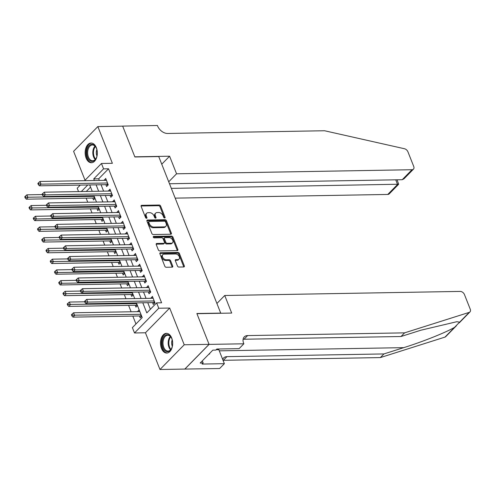 <?xml version="1.0" encoding="UTF-8"?>
<svg xmlns="http://www.w3.org/2000/svg" width="495" height="495" viewBox="0 0 495 495"><rect width="100%" height="100%" fill="white"/><g stroke="black" fill="none" stroke-linecap="round" stroke-linejoin="round"><path stroke-width="0.74" d="M164.674 217.998A0.866 0.582 44.4 0 0 165.064 217.249L160.634 206.062A1.238 0.835 44.4 0 0 159.242 205.029L141.688 205.332A1.238 0.835 44.4 0 0 141.224 205.518A1.238 0.835 44.4 0 0 141.131 206.403L145.561 217.583A0.866 0.582 44.4 0 0 146.922 217.559L146.353 216.111A3.966 2.667 44.4 0 1 146.638 213.283A3.966 2.667 44.4 0 1 148.141 212.689L149.601 212.664A3.966 2.667 44.4 0 1 154.056 215.981L154.626 217.429A0.866 0.582 44.4 0 0 155.993 217.404L155.418 215.956A3.966 2.667 44.4 0 1 155.708 213.122A3.966 2.667 44.4 0 1 157.206 212.534L158.672 212.51A3.966 2.667 44.4 0 1 163.127 215.82L163.697 217.268A0.866 0.582 44.4 0 0 164.674 217.998M164.42 217.955A0.866 0.582 44.4 0 0 164.408 217.918L159.978 206.731A1.238 0.835 44.4 0 0 158.586 205.697L141.044 206M146.285 218.27A0.866 0.582 44.4 0 0 146.266 218.227L145.697 216.779L146.353 216.111M155.356 218.109A0.866 0.582 44.4 0 0 155.337 218.072L154.768 216.624L155.418 215.956M171.697 337.986A9.857 6.088 -91 0 0 166.413 333.345A9.857 6.088 -91 0 0 161.197 338.462A9.857 6.088 -91 0 0 161.475 348.412A9.857 6.088 -91 0 0 166.753 353.053A9.857 6.088 -91 0 0 171.975 347.936A9.857 6.088 -91 0 0 171.697 337.986M96.346 147.671A9.857 6.088 -91 0 0 91.068 143.03A9.857 6.088 -91 0 0 85.845 148.154A9.857 6.088 -91 0 0 86.124 158.103A9.857 6.088 -91 0 0 91.408 162.744A9.857 6.088 -91 0 0 96.624 157.62A9.857 6.088 -91 0 0 96.346 147.671M177.451 266.013A1.238 0.835 44.4 0 0 178.844 267.046L183.763 266.966A1.238 0.835 44.4 0 0 184.233 266.78A1.238 0.835 44.4 0 0 184.326 265.895L179.407 253.477A1.238 0.835 44.4 0 0 178.014 252.438L160.46 252.747A1.238 0.835 44.4 0 0 159.99 252.926A1.238 0.835 44.4 0 0 159.904 253.811L164.816 266.23A1.238 0.835 44.4 0 0 166.209 267.269L172.161 267.164A1.238 0.835 44.4 0 0 172.631 266.978A1.238 0.835 44.4 0 0 172.718 266.093L170.614 260.778A1.238 0.835 44.4 0 0 169.222 259.745L166.271 259.795A3.317 2.228 44.4 0 1 162.979 257.833A3.317 2.228 44.4 0 1 162.787 254.659A3.317 2.228 44.4 0 1 164.043 254.164L175.601 253.966A3.317 2.228 44.4 0 1 178.893 255.927A3.317 2.228 44.4 0 1 179.085 259.102A3.317 2.228 44.4 0 1 177.829 259.597L175.904 259.627A1.238 0.835 44.4 0 0 175.434 259.813A1.238 0.835 44.4 0 0 175.341 260.698L177.451 266.013M209.063 344.341L184.821 369.072L159.978 369.505L184.227 344.774L209.063 344.341L196.862 313.514L220.708 313.1L158.728 156.562L134.881 156.977L122.68 126.151L97.843 126.584L112.377 163.307L101.45 163.492L103.573 168.857L108.541 168.77L161.605 302.792L156.637 302.878L158.759 308.237L134.51 332.974L132.388 327.61L142.22 317.586L136.403 302.89M184.227 344.774L169.686 308.051L158.759 308.237M170.806 234.234A1.238 0.835 44.4 0 0 171.276 234.048A1.238 0.835 44.4 0 0 171.363 233.164L166.45 220.745A1.238 0.835 44.4 0 0 165.058 219.712L147.504 220.015A1.238 0.835 44.4 0 0 147.034 220.201A1.238 0.835 44.4 0 0 146.947 221.086L151.86 233.504A1.238 0.835 44.4 0 0 153.252 234.537L170.806 234.234A1.238 0.835 44.4 0 0 170.707 233.832L165.794 221.413A1.238 0.835 44.4 0 0 164.402 220.38L146.86 220.683L147.504 220.015M172.928 237.111L177.847 249.529A1.238 0.835 44.4 0 1 177.754 250.414A1.238 0.835 44.4 0 1 177.284 250.6L159.73 250.903A1.238 0.835 44.4 0 1 158.338 249.87L156.234 244.555A1.238 0.835 44.4 0 1 156.327 243.67A1.238 0.835 44.4 0 1 156.797 243.484L163.913 243.361A1.238 0.835 44.4 0 0 164.383 243.175A1.238 0.835 44.4 0 0 164.47 242.29L163.078 238.763A1.238 0.835 44.4 0 0 161.686 237.73L154.273 237.86A0.866 0.582 44.4 0 1 153.691 236.387L171.536 236.078A1.238 0.835 44.4 0 1 172.928 237.111L172.272 237.779L177.191 250.198L177.847 249.529M97.843 126.584L73.594 151.315L85.041 180.23M137.746 311.664L139.763 311.386M139.454 315.977L140.196 317.852L141.712 316.305M135.209 305.254L135.952 307.129L137.468 305.582M130.965 294.531L131.707 296.412L133.223 294.865M126.72 283.814L127.463 285.689L128.978 284.142M122.475 273.091L123.218 274.966L124.734 273.419M118.231 262.369L118.973 264.243L120.489 262.697M113.986 251.646L114.729 253.52L116.245 251.974M109.742 240.923L110.484 242.797L112 241.257M105.497 230.2L106.239 232.081L107.755 230.534M101.252 219.483L101.995 221.358L103.511 219.811M97.008 208.76L97.75 210.635L99.266 209.088M105.868 184.666L106.611 186.547L108.244 184.87L105.701 178.441L104.16 180.353M110.113 195.389L110.855 197.264L112.495 195.593L109.946 189.164L108.405 191.076M114.357 206.112L115.1 207.987L116.74 206.316L114.19 199.881L112.65 201.799M118.602 216.835L119.344 218.71L120.984 217.039L118.435 210.604L116.894 212.522M122.847 227.558L123.589 229.433L125.229 227.762L122.68 221.327L121.139 223.245M127.091 238.274L127.834 240.155L129.473 238.485L126.924 232.05L125.383 233.962M131.336 248.997L132.078 250.872L133.718 249.202L131.169 242.773L129.628 244.685M135.581 259.72L136.323 261.595L137.963 259.925L135.413 253.49L133.873 255.408M139.825 270.443L140.568 272.318L142.207 270.647L139.658 264.212L138.117 266.131M144.07 281.166L144.812 283.041L146.452 281.37L143.903 274.935L142.362 276.853M148.314 291.883L149.057 293.764L150.697 292.093L148.154 285.658L146.607 287.576M108.541 168.77L98.709 178.794L99.359 180.44M101.067 184.753L103.61 191.163M105.311 195.476L107.854 201.88M109.562 206.192L112.099 212.603M113.807 216.915L116.344 223.325M118.051 227.638L120.588 234.048M122.296 238.361L124.833 244.771M126.541 249.084L129.077 255.494M130.785 259.801L133.322 266.211M135.03 270.524L137.567 276.934M139.274 281.247L141.811 287.657M143.519 291.97L146.056 298.38M147.764 302.692L150.369 309.27M152.559 302.606L153.302 304.487L154.941 302.81L152.398 296.381L150.851 298.293M86.136 198.155L87.751 202.232M90.381 208.871L91.996 212.955M94.625 219.594L96.24 223.672M98.87 230.317L100.485 234.395M103.115 241.04L104.73 245.118M107.359 251.763L108.974 255.841M111.604 262.48L113.219 266.564M115.849 273.203L117.464 277.28M120.093 283.926L121.708 288.003M124.344 294.649L125.959 298.726M128.589 305.372L131.125 311.782M132.833 316.095L135.952 323.978M90.56 187.11L86.297 191.46M92.763 198.037L93.506 199.912L95.021 198.365M137.653 311.423L139.169 309.876M169.686 308.051L145.443 332.782L159.978 369.505M145.443 332.782L134.51 332.974M78.538 191.596L77.201 188.23L80.258 185.111M142.795 302.779L146.805 312.902L156.637 302.878M103.573 168.857L93.741 178.881L94.397 180.526M96.104 184.839L98.641 191.249M100.349 195.556L102.886 201.966M104.594 206.279L107.13 212.689M108.838 217.002L111.375 223.412M113.083 227.725L115.62 234.135M117.327 238.448L119.864 244.858M121.572 249.171L124.109 255.575M125.817 259.887L128.353 266.298M130.061 270.61L132.598 277.021M134.306 281.333L136.843 287.744M138.55 292.056L141.087 298.466M84.589 180.694L101.45 163.492M87.764 184.981L81.329 191.546M134.696 298.578L132.159 292.168M130.451 287.855L127.908 281.445M126.206 277.132L123.663 270.722M121.956 266.409L119.419 259.999M117.711 255.686L115.174 249.276M113.466 244.969L110.93 238.559M109.222 234.246L106.685 227.836M104.977 223.523L102.44 217.113M100.733 212.801L98.196 206.39M96.488 202.078L93.951 195.667M92.243 191.355L89.706 184.951M98.709 178.794L93.741 178.881M104.061 180.112L106.345 180.069M108.306 190.835L110.589 190.792M112.551 201.552L114.834 201.514M116.795 212.275L119.078 212.237M121.04 222.998L123.329 222.96M125.284 233.72L127.574 233.683M129.529 244.443L131.819 244.4M133.78 255.166L136.063 255.123M138.025 265.883L140.308 265.846M142.269 276.606L144.552 276.569M146.514 287.329L148.797 287.292M150.758 298.052L153.042 298.009M155.708 213.122L155.053 213.791A3.966 2.667 44.4 0 0 154.768 216.624M146.638 213.283L145.982 213.951A3.966 2.667 44.4 0 0 145.697 216.779M165.54 221.927A0.866 0.582 44.4 0 0 164.569 221.203L149.156 221.469A0.866 0.582 44.4 0 0 148.766 222.218L149.372 223.746A3.966 2.667 44.4 0 0 153.827 227.056L164.359 226.877A3.966 2.667 44.4 0 0 165.862 226.283A3.966 2.667 44.4 0 0 166.147 223.455L165.54 221.927M148.828 221.599L148.172 222.267A0.866 0.582 44.4 0 0 148.11 222.886L148.766 222.218M165.862 226.283L165.206 226.951A3.966 2.667 44.4 0 1 163.703 227.545L153.172 227.725A3.966 2.667 44.4 0 1 148.717 224.414L148.11 222.886M177.272 250.6A1.238 0.835 44.4 0 0 177.191 250.198M156.148 244.153L163.257 244.029A1.238 0.835 44.4 0 0 163.727 243.843L164.383 243.175M153.271 237.049L170.88 236.746L171.536 236.078M171.301 243.231A3.317 2.228 44.4 0 0 172.557 242.742A3.317 2.228 44.4 0 0 172.365 239.561A3.317 2.228 44.4 0 0 169.073 237.6L165.002 237.674A1.238 0.835 44.4 0 0 164.532 237.854A1.238 0.835 44.4 0 0 164.439 238.738L165.837 242.265A1.238 0.835 44.4 0 0 167.23 243.305L171.301 243.231L170.645 243.899A3.317 2.228 44.4 0 0 171.901 243.41L172.557 242.742M164.532 237.854L163.876 238.522A1.238 0.835 44.4 0 0 163.783 239.407L164.439 238.738M170.645 243.899L166.574 243.973A1.238 0.835 44.4 0 1 165.181 242.934L163.783 239.407M172.272 237.779A1.238 0.835 44.4 0 0 170.88 236.746M179.085 259.102L178.429 259.77A3.317 2.228 44.4 0 1 177.173 260.265L175.261 260.296M162.787 254.659L162.131 255.327A3.317 2.228 44.4 0 0 162.323 258.501A3.317 2.228 44.4 0 0 165.615 260.463L166.271 259.795M172.149 267.164A1.238 0.835 44.4 0 0 172.062 266.762L169.958 261.447A1.238 0.835 44.4 0 0 168.566 260.413L165.615 260.463M183.756 266.966A1.238 0.835 44.4 0 0 183.67 266.564L178.751 254.145A1.238 0.835 44.4 0 0 177.358 253.106L159.817 253.415L160.46 252.747M42.254 194.572L26.872 194.838L27.93 197.517L26.291 199.188L93.555 198.025A1.262 0.848 -135.6 0 1 93.957 198.093L94.941 198.446M25.833 197.239L25.406 196.162L24.75 196.831L25.177 197.907L25.833 197.239L94.229 196.367M25.406 196.162L26.872 194.838M26.291 199.188L25.177 197.907M107.502 182.995L41.035 184.146L39.977 181.467L106.444 180.316M108.046 185.074L107.062 184.728A1.262 0.848 44.4 0 0 106.66 184.654L39.402 185.817L41.035 184.146L38.938 183.868L38.511 182.797L37.855 183.466L38.282 184.536L38.938 183.868M38.282 184.536L39.402 185.817M39.977 181.467L38.511 182.797M89.632 160.399A8.526 5.272 89 0 1 87.337 148.865A8.526 5.272 89 0 1 94.427 145.344A8.526 5.272 89 0 1 96.08 147.522A8.526 5.272 89 0 1 96.259 158.078A8.526 5.272 89 0 1 89.632 160.399M96.178 147.727A7.895 4.876 -91 0 0 94.749 145.895A7.895 4.876 -91 0 0 92.392 144.967A7.895 4.876 -91 0 0 87.77 150.994A7.895 4.876 -91 0 0 90.307 159.835A7.895 4.876 -91 0 0 92.664 160.764A7.895 4.876 -91 0 0 96.352 157.874M96.865 149.608A5.624 3.471 -91 0 0 96.971 155.975M91.761 143.086A9.795 6.051 -91 0 0 86.118 150.629A9.795 6.051 -91 0 0 89.279 161.512A9.795 6.051 -91 0 0 92.101 162.663M164.983 350.714A8.526 5.272 89 0 1 162.688 339.174A8.526 5.272 89 0 1 169.779 335.66A8.526 5.272 89 0 1 171.425 337.838A8.526 5.272 89 0 1 171.61 348.393A8.526 5.272 89 0 1 164.983 350.714M171.524 338.036A7.895 4.876 -91 0 0 170.094 336.21A7.895 4.876 -91 0 0 167.737 335.282A7.895 4.876 -91 0 0 163.115 341.303A7.895 4.876 -91 0 0 165.658 350.144A7.895 4.876 -91 0 0 168.015 351.073A7.895 4.876 -91 0 0 171.703 348.189M172.21 339.917A5.624 3.471 -91 0 0 172.322 346.283M167.112 333.395A9.795 6.051 -91 0 0 161.469 340.944A9.795 6.051 -91 0 0 164.625 351.827A9.795 6.051 -91 0 0 167.452 352.978M208.902 354.142L209.521 354.111L209.8 353.232M208.927 354.123L209.521 354.111M175.187 198.136L387.777 194.448L397.572 184.456L395.734 179.821M171.326 188.378L398.679 184.227L389.206 193.892A3.793 2.549 -135.6 0 1 387.777 194.448M169.593 156.216L176.554 173.794L412.019 169.717A3.793 2.549 44.4 0 0 413.455 169.154A3.793 2.549 44.4 0 0 413.727 166.45L407.93 151.817A3.793 2.549 44.4 0 0 404.427 148.729L324.565 130.748L167.588 133.471A8.848 5.94 -135.6 0 1 157.664 126.083L157.429 125.495L122.655 126.101L134.819 156.816L169.593 156.216L161.754 164.21M176.554 173.794L168.715 181.795M169.488 183.744L402.225 179.71L412.019 169.717M413.455 169.154L403.982 178.819L402.225 179.71M397.046 179.803L398.679 184.227M456.452 325.71L445.729 336.65A3.793 2.549 -135.6 0 1 444.974 337.107L380.339 357.588L383.928 353.931L403.747 347.651C422.513 341.822 446.509 332.225 454.565 327.325L459.632 322.152L456.811 321.713L420.818 330.233L401 336.513L244.023 339.236A8.848 5.94 44.4 0 0 243.088 339.322M224.736 295.49L460.202 291.413A3.793 2.549 44.4 0 1 464.459 294.575L470.25 309.208A3.793 2.549 44.4 0 1 469.978 311.918A3.793 2.549 44.4 0 1 469.217 312.376L404.588 332.857L247.611 335.579A8.848 5.94 44.4 0 0 244.264 336.891A8.848 5.94 44.4 0 0 243.627 343.202L243.862 343.79L209.088 344.396L196.923 313.675L231.697 313.075L224.736 295.49L216.897 303.485M243.862 343.79L239.11 348.641L216.853 349.025L215.808 350.095L212.825 350.144L200.178 363.045L203.16 362.996L202.108 364.066L224.365 363.677L219.613 368.528L184.821 369.072M184.839 369.128L209.088 344.396M401 336.513L404.588 332.857M380.339 357.588L223.363 360.311A8.848 5.94 44.4 0 0 223.035 360.323M222.682 359.432A8.848 5.94 44.4 0 1 223.604 357.965A8.848 5.94 44.4 0 1 226.951 356.647L383.928 353.931M224.365 363.677L218.827 349.687A14.213 8.78 89 0 1 218.567 348.994M203.16 362.996L202.313 360.867M46.499 205.295L31.117 205.561L32.175 208.24L30.535 209.911L97.8 208.748A1.262 0.848 -135.6 0 1 98.202 208.816L99.186 209.168M30.077 207.962L29.651 206.885L28.995 207.554L29.422 208.63L30.077 207.962L98.474 207.089M29.651 206.885L31.117 205.561M30.535 209.911L29.422 208.63M50.744 216.012L35.362 216.278L36.42 218.963L34.786 220.634L102.044 219.464A1.262 0.848 -135.6 0 1 102.446 219.539L103.43 219.891M34.322 218.679L33.895 217.608L33.239 218.276L33.666 219.347L34.322 218.679L36.42 218.963L102.719 217.812M33.895 217.608L35.362 216.278M34.786 220.634L33.666 219.347M54.988 226.735L39.606 227.001L40.664 229.68L39.031 231.357L106.289 230.187A1.262 0.848 -135.6 0 1 106.691 230.262L107.675 230.608M38.567 229.402L38.14 228.331L37.484 228.999L37.911 230.07L38.567 229.402L106.963 228.535M38.14 228.331L39.606 227.001M39.031 231.357L37.911 230.07M59.233 237.458L43.851 237.724L44.909 240.403L43.275 242.074L110.533 240.91A1.262 0.848 -135.6 0 1 110.936 240.985L111.919 241.331M42.811 240.125L42.384 239.054L41.728 239.722L42.155 240.793L42.811 240.125L111.208 239.258M42.384 239.054L43.851 237.724M43.275 242.074L42.155 240.793M111.746 193.718L45.28 194.869L44.222 192.19L110.688 191.039M112.291 195.797L111.307 195.445A1.262 0.848 44.4 0 0 110.905 195.376L43.647 196.54L45.28 194.869L43.183 194.591L42.756 193.52L42.1 194.189L42.527 195.259L43.183 194.591M42.527 195.259L43.647 196.54M44.222 192.19L42.756 193.52M115.997 204.441L49.525 205.592L48.467 202.913L114.933 201.762M116.535 206.52L115.552 206.167A1.262 0.848 44.4 0 0 115.149 206.099L47.891 207.263L49.525 205.592L47.427 205.314L47 204.237L46.344 204.905L46.771 205.982L47.427 205.314M46.771 205.982L47.891 207.263M48.467 202.913L47 204.237M120.242 215.164L53.769 216.315L52.711 213.636L119.177 212.479M120.786 217.243L119.796 216.89A1.262 0.848 44.4 0 0 119.394 216.822L52.136 217.986L53.769 216.315L51.672 216.03L51.245 214.96L50.589 215.628L51.016 216.699L51.672 216.03M51.016 216.699L52.136 217.986M52.711 213.636L51.245 214.96M124.486 225.881L58.02 227.038L56.956 224.353L123.422 223.202M125.031 227.96L124.041 227.613A1.262 0.848 44.4 0 0 123.639 227.539L56.381 228.709L58.02 227.038L55.916 226.753L55.49 225.683L54.834 226.351L55.261 227.422L55.916 226.753M55.261 227.422L56.381 228.709M56.956 224.353L55.49 225.683M63.478 248.181L48.095 248.447L49.154 251.126L47.52 252.797L114.778 251.633A1.262 0.848 -135.6 0 1 115.18 251.701L116.17 252.054M47.056 250.847L46.629 249.771L45.973 250.445L46.4 251.516L47.056 250.847L115.453 249.975M46.629 249.771L48.095 248.447M47.52 252.797L46.4 251.516M128.731 236.604L62.265 237.755L61.201 235.076L127.667 233.925M129.275 238.683L128.285 238.336A1.262 0.848 44.4 0 0 127.883 238.262L60.625 239.425L62.265 237.755L60.161 237.476L59.734 236.406L59.078 237.074L59.505 238.144L60.161 237.476M59.505 238.144L60.625 239.425M61.201 235.076L59.734 236.406M67.722 258.904L52.34 259.17L53.404 261.849L51.765 263.519L119.023 262.356A1.262 0.848 -135.6 0 1 119.425 262.424L120.415 262.777M51.301 261.57L50.874 260.494L50.218 261.162L50.645 262.239L51.301 261.57L119.697 260.698M50.874 260.494L52.34 259.17M51.765 263.519L50.645 262.239M132.976 247.327L66.509 248.478L65.445 245.798L131.911 244.648M133.52 249.406L132.53 249.053A1.262 0.848 44.4 0 0 132.134 248.985L64.87 250.148L66.509 248.478L64.406 248.199L63.979 247.129L63.329 247.797L63.75 248.867L64.406 248.199M63.75 248.867L64.87 250.148M65.445 245.798L63.979 247.129M71.967 269.62L56.585 269.893L57.649 272.572L56.009 274.242L123.267 273.073A1.262 0.848 -135.6 0 1 123.67 273.147L124.66 273.5M55.545 272.287L55.118 271.217L54.462 271.885L54.889 272.955L55.545 272.287L57.649 272.572L123.942 271.421M55.118 271.217L56.585 269.893M56.009 274.242L54.889 272.955M137.22 258.05L70.754 259.201L69.69 256.521L136.156 255.371M137.765 260.129L136.775 259.776A1.262 0.848 44.4 0 0 136.379 259.708L69.114 260.871L70.754 259.201L68.65 258.922L68.23 257.846L67.574 258.514L67.994 259.59L68.65 258.922M67.994 259.59L69.114 260.871M69.69 256.521L68.23 257.846M76.211 280.343L60.829 280.609L61.894 283.295L60.254 284.965L127.518 283.796A1.262 0.848 -135.6 0 1 127.914 283.87L128.904 284.217M59.79 283.01L59.363 281.94L58.713 282.608L59.134 283.678L59.79 283.01L61.894 283.295L128.186 282.144M59.363 281.94L60.829 280.609M60.254 284.965L59.134 283.678M141.465 268.773L74.999 269.923L73.934 267.244L140.401 266.093M142.009 270.852L141.025 270.499A1.262 0.848 44.4 0 0 140.623 270.431L73.359 271.594L74.999 269.923L72.895 269.645L72.474 268.568L71.818 269.237L72.239 270.313L72.895 269.645M72.239 270.313L73.359 271.594M73.934 267.244L72.474 268.568M80.456 291.066L65.074 291.332L66.138 294.011L64.498 295.682L131.763 294.519A1.262 0.848 -135.6 0 1 132.159 294.593L133.149 294.94M64.034 293.733L63.614 292.663L62.958 293.331L63.379 294.401L64.034 293.733L132.431 292.867M63.614 292.663L65.074 291.332M64.498 295.682L63.379 294.401M145.709 279.496L79.243 280.646L78.179 277.961L144.651 276.81M146.254 281.575L145.27 281.222A1.262 0.848 44.4 0 0 144.868 281.148L77.604 282.317L79.243 280.646L77.14 280.362L76.719 279.291L76.063 279.96L76.484 281.03L77.14 280.362M76.484 281.03L77.604 282.317M78.179 277.961L76.719 279.291M84.707 301.789L69.319 302.055L70.383 304.734L68.743 306.405L136.007 305.242A1.262 0.848 -135.6 0 1 136.41 305.31L137.393 305.663M68.279 304.456L67.858 303.385L67.202 304.054L67.623 305.124L68.279 304.456L136.676 303.59M67.858 303.385L69.319 302.055M68.743 306.405L67.623 305.124M149.954 290.212L83.488 291.363L82.424 288.684L148.896 287.533M150.499 292.291L149.515 291.945A1.262 0.848 44.4 0 0 149.113 291.871L81.848 293.04L83.488 291.363L81.384 291.085L80.963 290.014L80.308 290.683L80.728 291.753L81.384 291.085M80.728 291.753L81.848 293.04M82.424 288.684L80.963 290.014M139.862 311.627L73.563 312.778L74.627 315.457L72.988 317.128L140.252 315.965A1.262 0.848 -135.6 0 1 140.654 316.033L141.638 316.385M72.524 315.179L72.103 314.102L71.447 314.771L71.868 315.847L72.524 315.179L140.92 314.306M72.103 314.102L73.563 312.778M72.988 317.128L71.868 315.847M154.199 300.935L87.733 302.086L86.675 299.407L153.141 298.256M154.743 303.014L153.759 302.668A1.262 0.848 44.4 0 0 153.357 302.594L86.093 303.757L87.733 302.086L85.629 301.808L85.208 300.737L84.552 301.406L84.979 302.476L85.629 301.808M84.979 302.476L86.093 303.757M86.675 299.407L85.208 300.737M164.408 217.918L165.064 217.249M146.266 218.227L146.922 217.559M155.337 218.072L155.993 217.404M141.044 205.988L141.688 205.332M158.586 205.697L159.242 205.029M159.978 206.731L160.634 206.062M164.402 220.38L165.058 219.712M165.794 221.413L166.45 220.745M170.707 233.832L171.363 233.164M148.717 224.414L149.372 223.746M153.172 227.725L153.827 227.056M163.703 227.545L164.359 226.877M156.148 244.14L156.797 243.484M163.257 244.029L163.913 243.361M153.24 236.845L153.691 236.387M165.181 242.934L165.837 242.265M166.574 243.973L167.23 243.305M175.261 260.283L175.904 259.627M177.173 260.265L177.829 259.597M168.566 260.413L169.222 259.745M169.958 261.447L170.614 260.778M172.062 266.762L172.718 266.093M177.358 253.106L178.014 252.438M178.751 254.145L179.407 253.477M183.67 266.564L184.326 265.895M93.555 198.025L94.502 197.06M93.957 198.093L94.638 197.4M107.867 183.905L107.062 184.728M107.731 183.565L106.66 184.654M95.232 159.514A7.895 4.876 89 0 1 94.997 146.124M95.386 146.551A7.642 4.721 -91 0 0 95.603 159.081M170.583 349.823A7.895 4.876 89 0 1 170.348 336.439M170.738 336.86A7.642 4.721 -91 0 0 170.954 349.39M403.747 347.651L219.285 350.844M244.023 339.236L247.611 335.579M226.951 356.647L223.363 360.311M444.974 337.107L454.565 327.325M459.632 322.152L469.217 312.376M216.16 349.73L218.827 349.687M97.8 208.748L98.746 207.782M98.202 208.816L98.882 208.123M102.044 219.464L102.991 218.499M102.446 219.539L103.127 218.846M106.289 230.187L107.236 229.222M106.691 230.262L107.372 229.569M110.533 240.91L111.48 239.945M110.936 240.985L111.616 240.285M112.111 194.628L111.307 195.445M111.975 194.287L110.905 195.376M116.356 205.351L115.552 206.167M116.22 205.01L115.149 206.099M120.601 216.074L119.796 216.89M120.464 215.727L119.394 216.822M124.845 226.797L124.041 227.613M124.709 226.45L123.639 227.539M114.778 251.633L115.725 250.668M115.18 251.701L115.861 251.008M129.09 237.513L128.285 238.336M128.954 237.173L127.883 238.262M119.023 262.356L119.969 261.391M119.425 262.424L120.106 261.731M133.334 248.236L132.53 249.053M133.198 247.896L132.134 248.985M123.267 273.073L124.214 272.114M123.67 273.147L124.35 272.454M137.579 258.959L136.775 259.776M137.443 258.619L136.379 259.708M127.518 283.796L128.459 282.831M127.914 283.87L128.595 283.177M141.824 269.682L141.025 270.499M141.688 269.336L140.623 270.431M131.763 294.519L132.703 293.554M132.159 294.593L132.839 293.9M146.068 280.405L145.27 281.222M145.932 280.059L144.868 281.148M136.007 305.242L136.954 304.276M136.41 305.31L137.084 304.617M150.313 291.122L149.515 291.945M150.177 290.782L149.113 291.871M140.252 315.965L141.199 314.999M140.654 316.033L141.329 315.34M154.558 301.845L153.759 302.668M154.421 301.505L153.357 302.594M459.255 322.851L469.978 311.918"/></g></svg>

